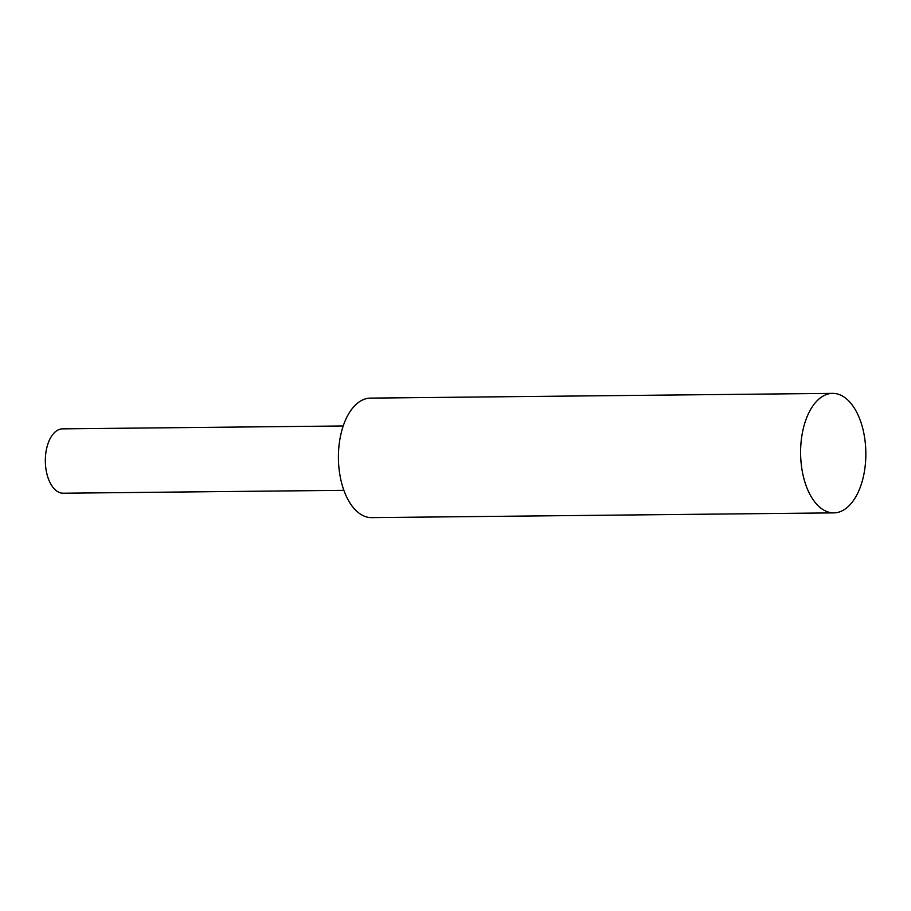 <?xml version="1.0" encoding="UTF-8"?>
<svg xmlns="http://www.w3.org/2000/svg" width="911" height="911" viewBox="0 0 911 911"><rect width="100%" height="100%" fill="white"/><g stroke="black" fill="none" stroke-linecap="round" stroke-linejoin="round"><path stroke-width="1.37" d="M832.608 393.37L370.413 398.118A59.762 32.614 89.4 0 0 338.812 447.779A59.762 32.614 89.4 0 0 360.403 514.111A59.762 32.614 89.4 0 0 371.642 517.63L833.838 512.882A59.762 32.614 89.4 0 0 865.45 463.221A59.762 32.614 89.4 0 0 843.848 396.889A59.762 32.614 89.4 0 0 832.608 393.37A59.762 32.614 89.4 0 0 800.997 443.031A59.762 32.614 89.4 0 0 822.599 509.363A59.762 32.614 89.4 0 0 833.838 512.882M343.219 425.972L62.574 428.853A32.181 17.56 89.4 0 0 45.55 455.602A32.181 17.56 89.4 0 0 57.177 491.314A32.181 17.56 89.4 0 0 63.235 493.215L343.88 490.334"/></g></svg>
